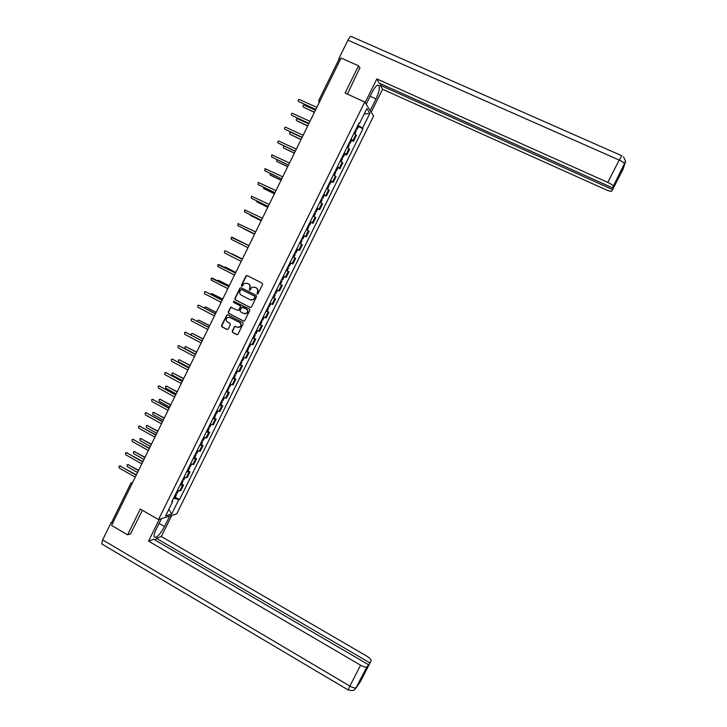 <?xml version="1.0" encoding="UTF-8"?>
<svg xmlns="http://www.w3.org/2000/svg" width="727" height="727" viewBox="0 0 727 727"><rect width="100%" height="100%" fill="white"/><g stroke="black" fill="none" stroke-linecap="round" stroke-linejoin="round"><path stroke-width="1.09" d="M257.076 294.108L257.967 293.79L262.556 284.475L262.156 283.176L247.171 275.56L245.917 276.015L241.346 285.293L241.628 286.202L242.273 286.156L244.19 283.439L247.125 283.248L248.37 283.875C249.897 284.875 250.324 286.256 249.652 288.037L249.334 290.146L249.997 290.1L251.851 287.419L254.859 287.192L256.104 287.828C257.64 288.819 258.067 290.209 257.385 291.99L257.076 294.108M232.222 331.13L232.613 332.43L236.793 334.62L237.784 334.511L243.118 323.897L242.718 322.588L227.851 314.855L226.897 314.927L221.553 325.551L221.944 326.85L226.969 329.476L228.214 329.04L230.377 324.642L229.986 323.342L227.487 322.043C225.824 320.698 225.743 319.217 227.233 317.608L229.777 317.39L239.574 322.479C241.219 323.788 241.328 325.251 239.919 326.868L237.275 327.15L234.657 326.396L232.222 331.13L232.931 332.493L237.193 334.72M158.477 519.596L140.284 509.073L127.598 534.827L111.567 525.421L341.072 58.006L358.52 65.803L345.098 93.074L364.727 101.998L158.477 519.596L176.716 513.862L373.633 115.966L364.727 101.998M250.17 307.476L251.433 307.03L256.531 296.707L256.122 295.398L241.173 287.747L239.919 288.201L234.857 298.488L235.257 299.788L250.479 307.576M249.815 310.311L244.735 320.616L243.472 321.061L228.596 313.328L228.196 312.028L230.677 307.267L237.638 310.311L238.901 309.866L240.337 306.948L239.937 305.649L233.658 302.405L233.603 301.232L249.416 309.011L249.815 310.311M127.598 534.827L130.851 533.763M112.821 522.886L111.94 521.777L130.842 483.273M318.871 100.235L338.864 59.514L340.218 59.741M360.056 68.411L358.52 65.803M351.041 139.121L352.94 140.529L355.821 134.695L353.94 133.268M355.821 134.695L356.394 135.467L353.522 141.283L351.568 140.375M352.94 140.529L353.522 141.283M344.789 154.097L346.734 155.015L349.605 149.208L347.106 147.099M344.216 152.934L346.734 155.015M338.01 167.801L339.954 168.719L342.817 162.921L340.281 160.894M337.401 166.728L339.954 168.719M331.258 181.486L333.184 182.404L336.047 176.616L333.475 174.671M330.594 180.496L333.184 182.404M324.506 195.136L326.432 196.063L329.295 190.292L326.677 188.429M323.806 194.236L326.432 196.063M317.763 208.767L319.689 209.703L322.543 203.933L319.898 202.151M317.027 207.958L319.689 209.703M311.038 222.371L312.964 223.316L315.809 217.555L313.119 215.855M310.256 221.653L312.964 223.316M303.45 235.43L306.249 236.902L309.084 231.159L306.358 229.541M303.504 235.321L306.249 236.902M297.488 249.452L299.542 250.47L302.377 244.735L299.615 243.2M296.761 248.97L299.542 250.47M292.845 264.01L290.028 262.592L292.845 264.01L295.671 258.285L293.126 256.958M287.728 267.245L288.637 267.7L287.092 270.826L286.184 270.38L288.982 271.807L286.147 270.435M283.312 276.187L286.156 277.523L288.982 271.807M279.486 283.93L282.312 285.311L279.441 284.021M276.605 289.764L279.486 291.018L282.312 285.311M272.798 297.461L275.642 298.797L272.734 297.579M269.908 303.313L272.825 304.495L275.642 298.797M266.118 310.965L268.99 312.256L266.046 311.12M263.219 316.836L266.182 317.935L268.99 312.256M260.466 324.705L262.347 325.687L259.366 324.633M256.549 330.34L259.539 331.367L262.347 325.687M253.841 338.11L255.722 339.1L252.705 338.119M249.888 343.826L252.914 344.762L255.722 339.1M247.225 351.495L249.097 352.486L246.044 351.586M243.236 357.275L246.308 358.138L249.097 352.486M240.619 364.854L242.491 365.845L239.401 365.027M236.593 370.706L239.701 371.497L242.491 365.845M234.03 378.194L235.893 379.185L232.776 378.449M229.968 384.12L233.113 384.828L235.893 379.185M227.451 391.508L229.314 392.507L226.152 391.844M223.353 397.505L226.533 398.132L229.314 392.507M220.881 404.794L222.744 405.802L219.545 405.221M216.755 410.864L219.963 411.418L222.744 405.802M214.32 418.061L216.183 419.07L212.947 418.57M210.158 424.204L213.402 424.677L216.183 419.07M207.777 431.302L209.63 432.32L206.359 431.893M203.578 437.527L206.859 437.918L209.63 432.32M201.243 444.524L203.087 445.551L199.789 445.197M197.008 450.822L200.325 451.14L203.087 445.551M194.718 457.719L196.563 458.755L193.228 458.473M190.456 464.09L193.8 464.335L196.563 458.755M188.211 470.896L190.047 471.932L186.675 471.732M183.904 477.339L187.293 477.503L190.047 471.932M181.705 484.055L183.54 485.091L180.132 484.973M177.37 490.561L180.787 490.652L183.54 485.091M358.72 123.59L359.411 123.726L366.89 108.587L369.898 113.248L362.537 128.134L357.911 125.226M173.562 498.268L179.514 499.64L362.964 128.743L362.537 128.134M178.688 499.867L171.69 514.025L165.574 515.925L172.681 501.539L172.226 500.967M359.411 123.726L358.965 123.09L171.826 501.775L172.681 501.539M358.366 126.625L362.964 128.743M175.216 497.186L179.514 499.64M369.898 113.248L364.154 114.121M168.809 509.382L171.69 514.025M257.313 294.171L257.676 292.09C258.358 290.309 257.931 288.928 256.395 287.928L256.104 287.828M254.677 287.11L256.395 287.928M246.962 283.166L248.67 283.993C250.197 284.984 250.624 286.365 249.943 288.137L249.57 290.209M247.253 275.597L246.217 276.133L241.655 285.402L241.864 286.265M241.219 287.765L240.228 288.301L235.166 298.588L235.566 299.878L250.47 307.566M254.886 297.07L254.604 296.162L241.491 289.437L239.983 291.018C239.31 292.79 239.737 294.171 241.255 295.171L250.215 299.769L253.305 299.497L255.177 297.17L254.604 296.162M241.628 289.482L254.895 296.252M250.806 299.997L253.596 299.588L254.259 298.343M255.177 297.17L254.55 298.433M231.595 307.185L230.677 307.721L228.514 312.11L228.914 313.41L243.827 321.161M237.974 310.411L239.21 309.956L240.646 307.03L240.246 305.74L233.658 302.405M234.303 301.205L233.967 302.496M243.918 313.564L246.526 313.31C247.98 311.683 247.88 310.211 246.217 308.893L241.8 307.185L240.055 310.465L240.455 311.774L243.918 313.564M244.554 313.782L246.826 313.382C248.28 311.765 248.18 310.293 246.517 308.975L246.217 308.893M242.736 307.094L246.517 308.975M235.575 326.259L234.694 326.805L232.531 331.194M238.02 327.395L240.219 326.941C241.637 325.314 241.518 323.851 239.874 322.552L239.574 322.479M229.45 317.245L239.874 322.552M227.805 314.836L226.915 315.373L221.871 325.614L222.271 326.914L227.36 329.576M355.385 130.342L356.139 131.133M315.445 110.195L303.977 105.024C302.768 105.524 302.596 106.224 303.468 107.133L314.455 112.212M356.13 128.833L356.93 129.533L355.857 129.379M357.702 125.653L358.456 126.443M314.373 112.385L303.313 107.033M315.718 109.632L298.488 101.435M316.818 107.396L299.17 99.39C297.934 99.899 297.761 100.608 298.643 101.526L315.809 109.45M348.56 144.146L349.333 144.891M308.748 123.844L297.243 118.646C296.08 119.183 295.934 119.882 296.798 120.746L307.757 125.853M349.305 142.637L350.114 143.31L349.069 143.128M350.877 139.457L351.65 140.22M307.675 126.016L296.671 120.673M341.754 157.913L342.544 158.631M302.05 137.476L290.527 132.25C289.41 132.805 289.282 133.504 290.137 134.341L301.069 139.475M342.499 156.414L343.317 157.068L342.281 156.85M344.071 153.243L344.852 153.97M300.996 139.62L290.037 134.286M370.143 96.255L375.986 98.899C378.74 92.983 379.794 88.612 379.149 85.795C377.786 83.914 375.432 86.086 372.088 92.32L366.181 104.27M375.986 98.899L370.207 110.595M371.215 112.167L382.538 89.257L380.321 85.25L612.343 189.456L611.889 191.019L623.094 169.164L624.693 164.038M380.984 83.923L380.321 85.25M618.259 177.27L612.788 187.948L379.13 83.096L376.822 78.916L607.772 182.395L619.204 160.076L347.942 40.158L338.882 58.605L340.436 59.305M365.118 102.616L376.822 78.916M382.538 89.257L605.864 189.711C609.317 191.183 611.325 191.619 611.889 191.019M347.942 40.158C349.678 36.913 350.996 35.777 351.886 36.75L621.64 155.678M339.409 59.441L338.882 58.605M612.788 187.948L613.27 186.194C612.87 185.194 611.043 183.931 607.772 182.395M618.532 177.388L612.343 189.456M359.792 67.956L347.397 94.119M622.93 168.782L623.03 169.264M623.739 166.956L623.094 169.155M625.356 161.821L613.261 186.339M161.449 518.66L156.16 529.374C154.424 532.982 153.77 535.508 154.179 536.944C156.378 538.343 159.822 534.881 164.511 526.557L169.7 516.07M159.286 519.342L148.526 541.124L153.688 539.261L368.462 664.678L356.375 687.588L360.656 681.181L371.088 660.825C371.415 659.689 370.034 658.162 366.944 656.236L161.321 536.517L156.36 538.307L155.387 540.261M171.754 515.425L161.321 536.517M148.526 541.124L360.574 665.196C363.645 666.877 365.763 667.431 366.935 666.85L367.08 666.695M102.371 544.305L101.707 543.914L102.643 539.879L111.149 522.54L112.049 522.286M368.462 664.678L362.609 676.092L371.088 660.825M369.752 662.788L156.36 538.307M130.496 533.882L142.41 510.299M111.149 522.54L112.576 523.376M308.893 123.554L291.718 115.348M309.975 121.336L292.309 113.276C291.118 113.821 290.973 114.53 291.845 115.411L308.966 123.381M302.068 137.439L284.966 129.224M303.15 135.249L285.466 127.152C284.33 127.716 284.193 128.425 285.057 129.279L302.141 137.294M334.965 171.663L335.765 172.354M283.748 145.854L283.485 147.908L294.39 153.079M335.701 170.173L336.537 170.79L335.51 170.545M337.264 167.001L338.064 167.692M294.335 153.197L283.421 147.872M328.177 185.394L328.995 186.039M276.769 159.558L276.842 161.449L287.728 166.656M328.913 183.895L329.758 184.494L328.758 184.222M330.485 180.732L331.294 181.396M287.674 166.756L276.814 161.439M321.407 199.098L322.243 199.716M269.908 173.29L270.217 174.971L281.067 180.205M322.143 197.608L322.997 198.18L322.016 197.871M323.706 194.445L324.533 195.072M281.031 180.287L270.562 175.243M295.262 151.307L278.223 143.083M296.325 149.135L278.632 140.993C277.55 141.583 277.432 142.292 278.287 143.11L295.326 151.18M288.465 165.147L271.498 156.914M289.519 162.993L271.825 154.824L271.525 156.923L288.519 165.038M281.685 178.96L264.792 170.727M282.73 176.834L265.028 168.619L264.773 170.709L281.722 178.878M314.646 212.775L315.5 213.356M263.138 187.039L263.601 188.475L274.424 193.736M315.382 211.284L316.254 211.839L315.282 211.493M316.945 208.131L317.79 208.722M274.397 193.8L263.683 188.529M274.906 192.755L258.121 184.54M275.942 190.647L258.249 182.395L258.03 184.476L274.942 192.682M307.903 226.424L308.766 226.978M256.44 200.788L256.995 201.952L267.8 207.24M308.63 224.943L309.511 225.47L308.557 225.097M310.193 221.79L311.056 222.353M267.772 207.286L257.149 202.051M268.154 206.523L251.469 198.317M269.172 204.441L251.478 196.154L251.306 198.207L268.172 206.468M301.16 240.055L302.05 240.573M249.834 214.556L250.397 215.401L261.175 220.726L250.633 215.537M301.896 238.574L302.786 239.074L301.85 238.674M304.34 235.939L302.786 239.074M261.402 220.263L244.835 212.075M262.411 218.209L244.726 209.876L244.59 211.93L261.42 220.236M294.435 253.668L295.344 254.141L293.799 257.267M243.354 228.36L254.568 234.185L244.136 229.005M295.171 252.187L296.071 252.66L295.144 252.233M296.725 249.043L297.625 249.525L296.071 252.66M254.668 233.985L238.22 225.797M255.668 231.949L237.993 223.589L237.883 225.615L254.677 233.967M288.637 267.7L287.728 267.236M238.22 240.264L248.943 245.635L237.993 240.183M288.455 265.764L289.373 266.218L290.918 263.092L290.009 262.638M281.022 280.804L281.949 281.231L281.058 280.74M280.413 284.357L281.949 281.231M231.958 253.778L242.364 259.03L230.868 253.596M281.758 279.332L282.685 279.75L284.248 276.642M283.303 276.205L284.221 276.642M274.333 294.344L275.269 294.744L274.397 294.226M235.784 272.443L225.106 267.009L224.016 267.127M275.07 292.863L275.996 293.272L277.523 290.2M225.334 267.1L235.802 272.407M267.663 307.857L268.608 308.23L267.745 307.675M229.223 285.811L218.563 280.349L217.264 280.677M268.39 306.385L269.335 306.767L270.826 303.732M218.718 280.404L229.241 285.756M260.993 321.343L261.956 321.697L261.111 321.116M259.457 324.451L260.439 324.76M222.662 299.16L212.039 293.663L210.603 294.244M261.72 319.871L262.692 320.189M212.111 293.69L222.698 299.088M254.341 334.802L255.313 335.138L254.477 334.529M252.805 337.91L253.805 338.182M216.128 312.483L205.523 306.958L204.014 307.812M255.068 333.339L256.058 333.629M205.95 307.067L216.164 312.392M232.186 237.266L248.934 245.662L231.277 237.266L231.195 239.283L247.943 247.68M225.815 251.051L242.218 259.339L225.497 250.915L224.57 250.924L224.516 252.923L241.219 261.375M219.063 264.628L235.521 272.988M235.493 273.025L217.873 264.555L217.846 266.545L234.512 275.042M212.329 278.187L228.823 286.611M228.796 286.665L211.194 278.159L211.194 280.14L227.815 288.683M205.605 291.736L222.144 300.215M222.108 300.287L205.523 291.709L204.532 291.745L204.541 293.708L221.126 302.296M215.437 313.882L198.889 305.258L215.483 313.791M199.325 305.367L197.88 305.304L197.917 307.257L214.456 315.891M247.698 348.242L248.679 348.551L247.862 347.915M246.171 351.341L247.18 351.586M209.594 325.787L199.016 320.234L198.008 320.289L197.517 321.407M248.425 346.779L249.425 347.043M198.98 320.207L209.649 325.678M208.767 327.459L192.264 318.789L208.822 327.35M192.71 318.88L191.237 318.844L191.292 320.78L207.786 329.458M241.064 361.664L242.055 361.946L241.255 361.283M239.537 364.754L240.564 364.972M203.078 339.064L192.528 333.484L191.501 333.539L191.165 335.047M241.791 360.201L242.809 360.428M192.446 333.448L203.133 338.936M185.585 332.257L202.179 340.881M202.115 341.008L185.658 332.284L184.613 332.357L184.685 334.275L201.143 343.008M234.448 375.059L235.448 375.323L234.667 374.623M232.922 378.149L233.967 378.322M196.563 352.313L186.048 346.706L185.003 346.779L185.085 348.651L195.608 354.267M235.166 373.596L236.202 373.787M185.93 346.652L196.635 352.177M178.942 345.716L195.554 354.385M195.481 354.531L179.051 345.77L177.997 345.843L178.079 347.751L194.5 356.53M227.842 388.427L228.851 388.663L228.087 387.936M226.315 391.508L227.369 391.662M190.074 365.545L179.569 359.91L178.524 359.983L178.624 361.855L189.111 367.498M228.56 386.973L229.614 387.127M179.433 359.847L190.147 365.39M172.326 359.165L188.929 367.871M188.847 368.035L172.463 359.22L171.399 359.302L171.499 361.21L187.875 370.025M221.244 401.777L222.262 401.995L221.517 401.231M219.727 404.857L220.79 404.966M183.586 378.758L173.108 373.087L172.054 373.178L172.163 375.032L182.631 380.703M221.962 400.323L223.025 400.45M172.935 373.015L183.667 378.585M165.711 372.578L182.323 381.33M182.232 381.511L165.892 372.66L164.811 372.742L164.92 374.632L181.259 383.502M214.656 415.099L215.692 415.29L214.956 414.508M213.138 418.17L214.229 418.261M177.106 391.944L166.665 386.246L165.592 386.337L165.711 388.191L176.152 393.889M215.374 413.654L216.455 413.745M166.456 386.164L177.206 391.753M159.113 385.982L175.725 394.77M175.625 394.97L159.322 386.064L158.232 386.155L158.359 388.045L174.653 396.951M208.086 428.403L209.131 428.576L208.404 427.758M206.568 431.474L207.668 431.52M170.645 405.103L160.222 399.387L159.14 399.477L159.277 401.322L169.691 407.047M208.803 426.958L209.894 427.022M159.985 399.296L170.745 404.894M152.534 399.359L169.137 408.183M169.028 408.401L152.77 399.45L151.67 399.55L151.807 401.422L168.055 410.373M201.524 441.68L202.579 441.825L201.87 440.989M200.016 444.742L201.125 444.76M164.193 418.252L153.797 412.5L152.706 412.6L152.852 414.426L163.239 420.188M202.242 440.235L203.351 440.271M153.533 412.4L164.302 418.025M145.963 412.718L162.566 421.569M162.448 421.805L146.227 412.818L145.118 412.918L145.264 414.781L161.476 423.777M194.972 454.938L196.036 455.057L195.345 454.193M193.464 457.992L194.591 457.983M157.75 431.365L147.381 425.586L146.281 425.695L146.436 427.512L156.805 433.301M195.69 453.494L196.808 453.494M147.09 425.486L157.868 431.12M139.402 426.049L155.996 434.937M155.878 435.191L139.693 426.158L138.575 426.258L138.73 428.121L154.906 437.163M188.438 468.17L189.511 468.27L188.829 467.37M186.93 471.223L188.066 471.178M151.325 444.461L140.974 438.654L139.875 438.772L140.029 440.58L150.371 446.396M189.147 466.734L190.283 466.698M140.656 438.545L151.452 444.206M132.859 439.353L149.444 448.277M149.317 448.55L133.177 439.471L132.05 439.581L132.214 441.434L148.353 450.522M181.904 481.383L182.986 481.456L182.332 480.529M180.405 484.427L181.559 484.355M144.9 457.537L134.577 451.703L133.468 451.821L133.641 453.63L143.955 459.464M182.613 479.947L183.767 479.875M134.241 451.585L145.036 457.265M126.325 452.648L142.91 461.6M142.765 461.89L126.662 452.767L125.535 452.885L125.707 454.72L141.801 463.853M175.389 494.569L176.479 494.624L175.834 493.669M173.889 497.604L175.062 497.504M138.493 470.587L128.197 464.726L127.08 464.853L127.261 466.643L137.548 472.514M176.098 493.133L177.27 493.033M127.834 464.608L138.639 470.296M119.801 465.907L136.376 474.895M136.231 475.204L120.164 466.034L119.028 466.152L119.21 467.988L135.267 477.166M186.239 477.739L189.002 472.15M192.773 464.526L195.536 458.937M199.307 451.294L202.079 445.696M205.868 438.045L208.64 432.429M212.429 424.768L215.21 419.143M219 411.464L221.79 405.83M225.588 398.142L228.378 392.498M232.186 384.792L234.985 379.14M238.792 371.424L241.591 365.763M245.417 358.029L248.225 352.359M252.051 344.616L254.859 338.927M258.694 331.176L261.511 325.478M265.346 317.708L268.172 312.01M272.016 304.222L274.842 298.515M278.695 290.718L281.522 284.993M285.384 277.178L288.219 271.453M292.09 263.628L294.926 257.885M298.797 250.043L301.641 244.29M305.522 236.439L308.375 230.677M312.265 222.807L315.118 217.037M319.017 209.158L321.87 203.369M325.778 195.481L328.64 189.683M332.548 181.777L335.42 175.979M339.327 168.055L342.208 162.239M346.125 154.306L349.005 148.481M179.723 490.925L182.477 485.345M132.85 482.083L130.905 483.146L131.823 484.173M318.799 101.989L319.171 102.598M319.189 102.562L318.835 100.317L320.144 100.617M624.638 164.138L624.657 163.975C624.293 162.903 622.476 161.603 619.204 160.076L621.767 155.732M102.643 539.879L349.878 686.097L360.574 665.196M159.104 523.422L164.511 526.557M348.188 689.959L349.878 686.097C352.931 687.778 355.067 688.305 356.275 687.651L356.421 687.497M185.658 332.284L186.112 332.366M179.051 345.77L179.514 345.834M180.023 359.956L179.569 359.91M172.463 359.22L172.935 359.265M173.571 373.115L173.108 373.087M165.892 372.66L166.365 372.687M167.128 386.264L166.665 386.246M159.322 386.064L159.804 386.082M160.703 399.377L160.222 399.387M152.77 399.45L153.261 399.45M154.278 412.482L153.797 412.5M146.227 412.818L146.727 412.791M147.872 425.549L147.381 425.586M139.693 426.158L140.202 426.113M141.474 438.608L140.974 438.654M133.177 439.471L133.686 439.417M135.086 451.64L134.577 451.703M126.662 452.767L127.189 452.694M128.706 464.644L128.197 464.726M120.164 466.034L120.7 465.943M356.185 131.042L354.803 133.832M358.502 126.353L356.93 129.533M349.378 144.809L347.979 147.645M351.686 140.138L350.114 143.31M342.581 158.559L341.163 161.439M344.889 153.897L343.317 157.068M377.64 85.114L379.149 85.795M623.775 166.065L622.485 170.218M623.421 156.796C627.683 164.402 624.102 162.348 624.657 163.975L613.27 186.194M366.935 666.85L355.521 688.687C353.913 689.378 354.985 691.513 348.079 689.905L101.707 543.914M360.965 680.454L359.429 682.735M335.801 172.29L334.356 175.207M338.1 167.628L336.537 170.79M329.022 185.994L327.568 188.947M331.321 181.341L329.758 184.494M322.261 199.671L320.789 202.66M324.56 195.027L322.997 198.18M315.518 213.32L314.019 216.355M317.808 208.685L316.254 211.839M308.784 226.951L307.257 230.023M311.065 222.326L309.511 225.47M302.059 240.555L300.515 243.672M275.269 294.744L273.734 297.861M268.608 308.23L267.073 311.338M261.956 321.697L260.42 324.796M264.146 317.254L262.674 320.225M255.313 335.138L253.778 338.237M257.476 330.749L256.031 333.675M248.679 348.551L247.153 351.65M250.824 344.216L249.397 347.097M242.055 361.946L240.528 365.036M244.181 357.657L242.782 360.492M235.448 375.323L233.921 378.403M237.547 371.079L236.166 373.86M228.851 388.663L227.333 391.744M230.922 384.483L229.568 387.209M222.262 401.995L220.744 405.066M224.307 397.851L222.98 400.541M215.692 415.29L214.174 418.361M217.709 411.209L216.41 413.845M209.131 428.576L207.613 431.629M211.121 424.532L209.839 427.122M202.579 441.825L201.07 444.879M204.551 437.845L203.287 440.38M196.036 455.057L194.527 458.11M197.98 451.122L196.753 453.621M189.511 468.27L188.002 471.314M191.428 464.38L190.22 466.834M182.986 481.456L181.486 484.5M184.885 477.621L183.704 480.02M176.479 494.624L174.98 497.659M178.351 490.834L177.188 493.188"/></g></svg>
